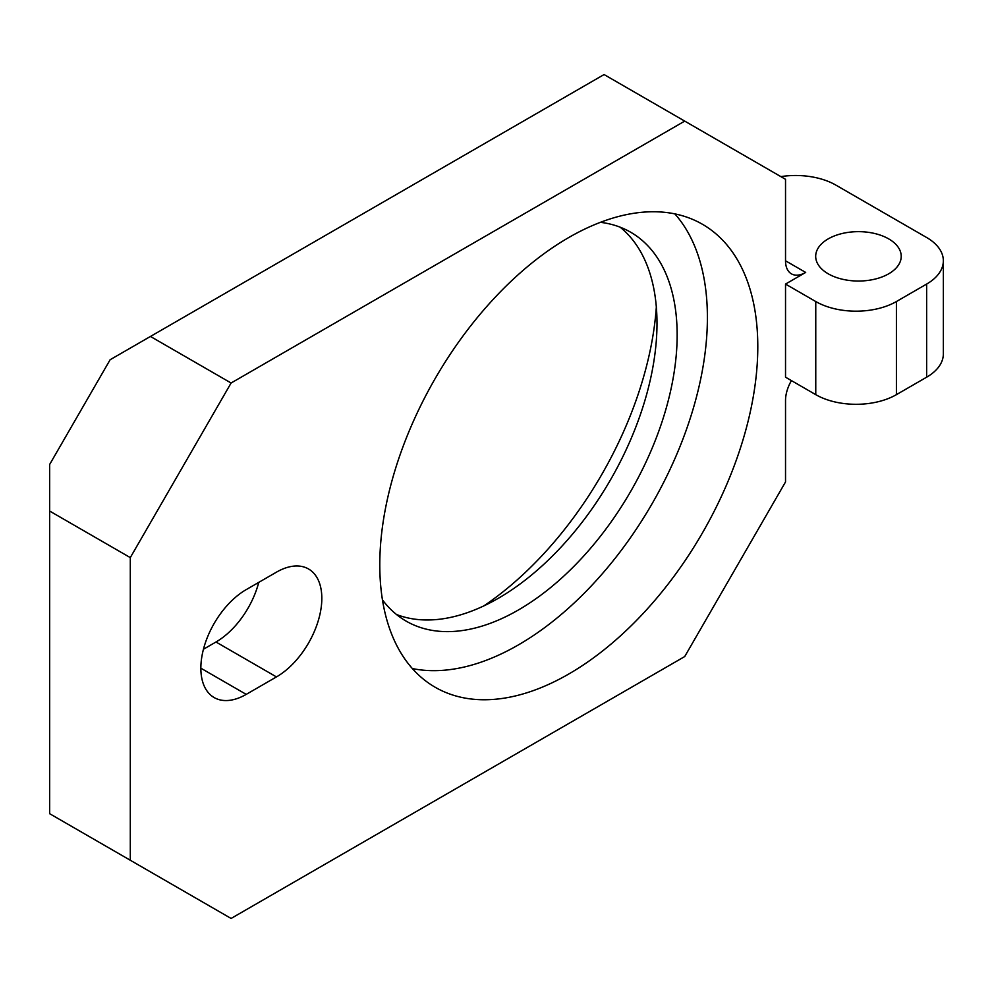 <?xml version="1.0" encoding="UTF-8"?>
<svg xmlns="http://www.w3.org/2000/svg" width="993" height="993" viewBox="0 0 993 993"><rect width="100%" height="100%" fill="white"/><g stroke="black" fill="none" stroke-linecap="round" stroke-linejoin="round"><path stroke-width="1.49" d="M620.116 227.174A224.53 129.636 -60 0 1 656.994 323.358A224.53 129.636 -60 0 1 498.238 598.345A224.53 129.636 -60 0 1 498.225 598.345A224.53 129.636 -60 0 1 396.505 614.506M483.777 605.941A267.303 154.325 120 0 0 656.336 307.036M888.698 238.891A42.773 24.688 0 0 0 842.089 233.529A42.773 24.688 0 0 0 815.687 256.343A42.773 24.688 0 0 0 828.224 273.807A42.773 24.688 0 0 0 874.821 279.157A42.773 24.688 0 0 0 901.222 256.343A42.773 24.688 0 0 0 888.698 238.891M382.442 599.846A224.53 129.636 120 0 0 406.125 621.109A224.53 129.636 120 0 0 579.142 560.958A224.53 129.636 120 0 0 677.152 335.001A224.53 129.636 120 0 0 630.654 232.213A224.53 129.636 120 0 0 600.405 222.333M379.785 564.88A267.303 154.325 120 0 0 435.145 687.243A267.303 154.325 120 0 0 641.118 615.635A267.303 154.325 120 0 0 757.796 346.644A267.303 154.325 120 0 0 702.436 224.269A267.303 154.325 120 0 0 496.463 295.889A267.303 154.325 120 0 0 379.785 564.88M412.343 668.55A267.303 154.325 120 0 0 606.934 568.356A267.303 154.325 120 0 0 707.401 317.537A267.303 154.325 120 0 0 674.843 213.88M276.464 572.154A64.148 37.039 -60 0 1 308.538 568.977A64.148 37.039 -60 0 1 318.368 620.389A64.148 37.039 -60 0 1 276.464 676.916L246.214 694.38A64.148 37.039 -60 0 1 214.14 697.558A64.148 37.039 -60 0 1 204.31 646.145A64.148 37.039 -60 0 1 246.214 589.619L276.464 572.154M203.453 649.236L215.977 641.999A64.148 37.039 120 0 0 258.751 582.382M684.723 121.109L604.079 74.549L150.452 336.453L231.096 383.013L684.723 121.109L785.525 179.311L785.525 260.799L805.683 272.43L785.525 284.072L785.525 377.191L815.762 394.655L815.762 301.537A57.023 32.918 0 0 0 896.406 301.537L926.643 284.072A57.023 32.918 0 0 0 943.35 260.799A57.023 32.918 0 0 0 926.643 237.513L835.92 185.132A57.023 32.918 0 0 0 780.846 176.617M231.096 383.013L130.294 557.607L49.65 511.047L49.65 813.689L231.096 918.451L684.723 656.547L785.525 481.953L785.525 400.477A28.512 16.459 -60 0 1 791.421 380.604M130.294 557.607L130.294 860.248M805.683 272.43A28.512 16.459 -60 0 1 791.421 273.845A28.512 16.459 -60 0 1 785.525 260.799M49.65 511.047L49.65 464.488L110.136 359.727L150.452 336.453M785.525 284.072L815.762 301.537M896.406 301.537L896.406 394.655L926.643 377.191L926.643 284.072M943.35 260.799L943.35 353.918A57.023 32.918 180 0 1 926.643 377.191M896.406 394.655A57.023 32.918 180 0 1 815.762 394.655M276.464 676.916L215.977 641.999M246.214 694.38L200.859 668.19"/></g></svg>
